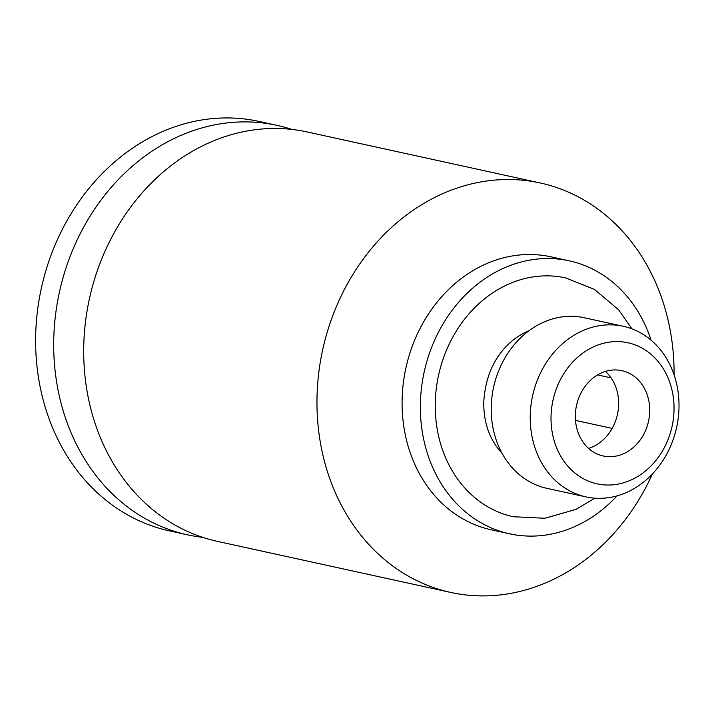 <?xml version="1.0" encoding="UTF-8"?>
<svg xmlns="http://www.w3.org/2000/svg" width="714" height="714" viewBox="0 0 714 714"><rect width="100%" height="100%" fill="white"/><g stroke="black" fill="none" stroke-linecap="round" stroke-linejoin="round"><path stroke-width="1.07" d="M575.35 415.155A43.661 36.86 -77.7 0 1 621.867 370.664A43.661 36.86 -77.7 0 1 648.544 421.198A43.661 36.86 -77.7 0 1 603.196 455.969A43.661 36.86 -77.7 0 1 575.35 415.155M551.038 416.36A72.194 60.958 -77.7 0 1 644.796 349.744A72.194 60.958 -77.7 0 1 641.761 473.855A72.194 60.958 -77.7 0 1 551.038 416.36M588.568 448.392A43.661 36.86 102.3 0 0 599.126 443.126A43.661 36.86 102.3 0 0 618.636 404.677A43.661 36.86 102.3 0 0 605.41 371.441M202.624 537.33A209.568 176.947 -77.7 0 1 187.452 534.813L169.388 530.859A209.568 176.947 -77.7 0 1 35.7 334.973A209.568 176.947 -77.7 0 1 258.995 121.416L277.059 125.369A209.568 176.947 -77.7 0 1 291.892 129.43M187.452 534.813A209.568 176.947 -77.7 0 1 53.764 338.927A209.568 176.947 -77.7 0 1 277.059 125.369M652.373 473.989A209.568 176.947 -77.7 0 1 450.712 592.433L217.458 541.382A209.568 176.947 -77.7 0 1 83.77 345.487A209.568 176.947 -77.7 0 1 307.065 131.938L540.319 182.989A209.568 176.947 -77.7 0 1 674.078 374.832M450.712 592.433A209.568 176.947 -77.7 0 1 317.025 396.538A209.568 176.947 -77.7 0 1 540.319 182.989M617.012 495.882A139.712 117.962 -77.7 0 1 509.537 533.795L491.25 529.797A139.712 117.962 -77.7 0 1 402.125 399.197A139.712 117.962 -77.7 0 1 550.985 256.826L569.272 260.833A139.712 117.962 -77.7 0 1 651.088 340.176M509.537 533.795A139.712 117.962 -77.7 0 1 420.403 403.196A139.712 117.962 -77.7 0 1 569.272 260.833M594.887 498.176L576.028 509.359L544.978 518.257L513.268 516.731A122.246 103.218 -77.7 0 1 435.281 402.464A122.246 103.218 -77.7 0 1 565.542 277.889L594.378 289.384L618.538 309.706L631.944 328.851M501.996 453.185A72.194 60.958 -77.7 0 1 491.705 438.557C486.225 427.909 483.583 415.726 483.78 402C485.359 375.466 495.195 354.778 513.295 339.918A72.194 60.958 -77.7 0 1 528.753 330.921M585.944 496.882L546.933 488.349A87.322 73.729 -77.7 0 1 491.232 406.721A87.322 73.729 -77.7 0 1 584.266 317.748L623.286 326.28A87.322 73.729 -77.7 0 1 676.64 427.347A87.322 73.729 -77.7 0 1 585.944 496.882A87.322 73.729 -77.7 0 1 530.243 415.262A87.322 73.729 -77.7 0 1 623.286 326.28M612.157 428.409L575.493 420.385M611.05 377.867L597.609 374.921"/></g></svg>
